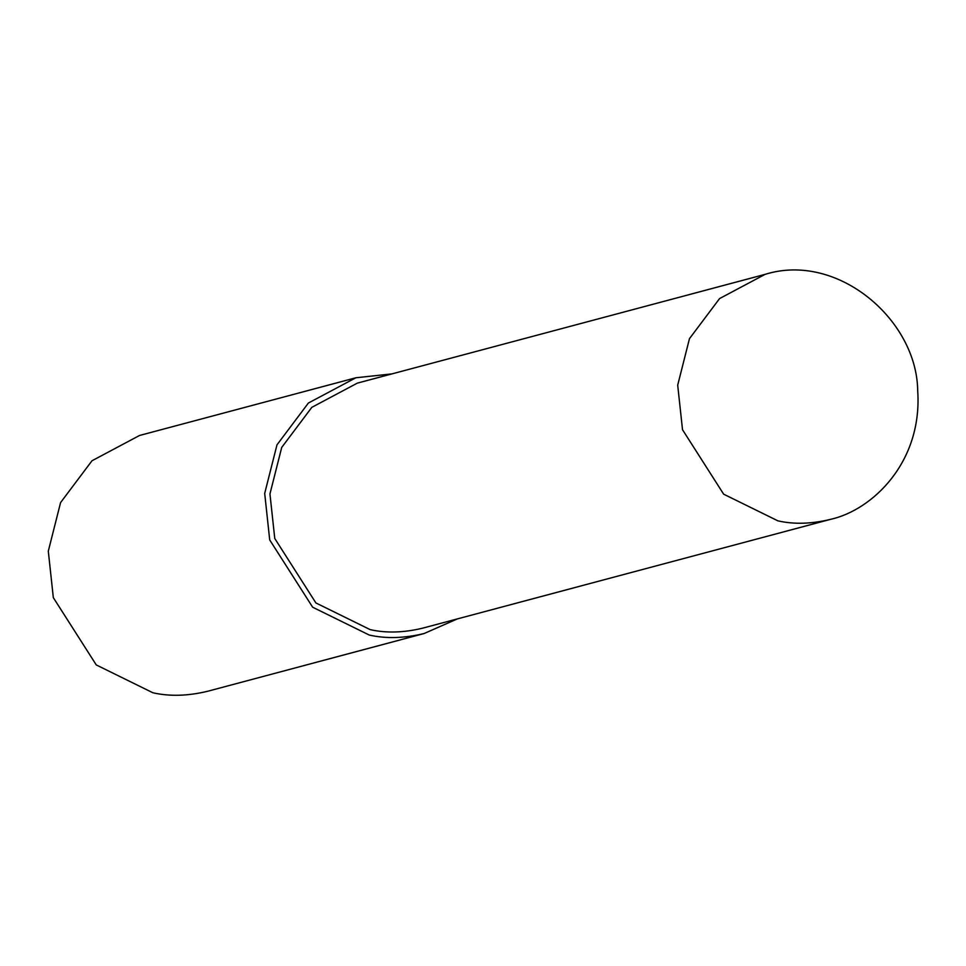 <?xml version="1.0" encoding="UTF-8"?>
<svg xmlns="http://www.w3.org/2000/svg" width="966" height="966" viewBox="0 0 966 966"><rect width="100%" height="100%" fill="white"/><g stroke="black" fill="none" stroke-linecap="round" stroke-linejoin="round"><path stroke-width="1.45" d="M391.979 373.89L355.886 377.766L139.502 435.485L91.999 460.758L60.58 502.586L48.3 551.139L53.323 597.64L96.274 664.934L152.882 692.767C169.569 696.558 187.851 696.051 207.726 691.245L424.11 633.527L457.341 618.904M355.886 377.766L308.396 403.027L276.976 444.867L264.696 493.421L269.707 539.922L312.658 607.216L369.278 635.048C385.953 638.84 404.235 638.321 424.11 633.527M765.072 274.368L357.323 383.128L311.825 407.338L281.722 447.415L269.949 493.94L274.767 538.485L315.906 602.953L370.147 629.615C386.122 633.237 403.643 632.754 422.685 628.154L830.434 519.382C872.491 510.084 922.578 462.098 917.7 390.819C917.036 320.024 837.655 251.655 765.072 274.368L719.573 298.579L689.47 338.655L677.697 385.168L682.515 429.713L723.655 494.181L777.896 520.843C793.871 524.478 811.392 523.983 830.434 519.382"/></g></svg>
